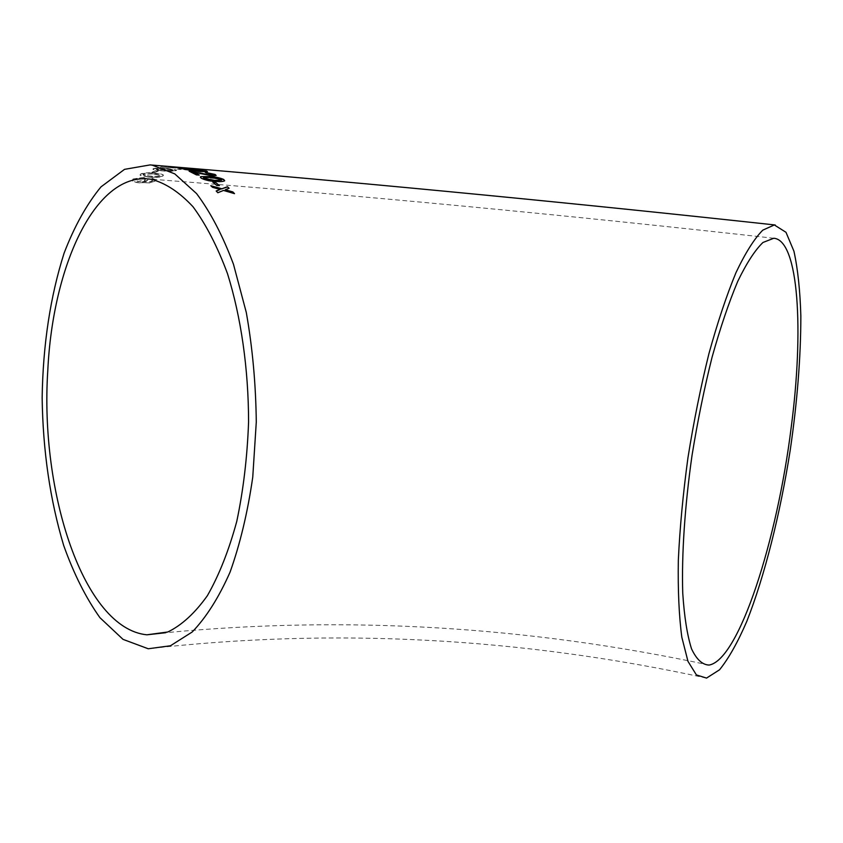 <?xml version="1.0" encoding="UTF-8"?>
<svg xmlns="http://www.w3.org/2000/svg" width="843" height="843" viewBox="0 0 843 843"><rect width="100%" height="100%" fill="white"/><g stroke="black" fill="none" stroke-linecap="round" stroke-linejoin="round"><path stroke-width="0.63" stroke-dasharray="4.21 3.16" d="M193.595 168.79L170.939 166.64M168.389 167.367L187.462 168.474L180.391 169.317L177.62 169.053L183.258 168.315L160.539 167.083L185.207 168.273M175.755 170.497C171.803 171.192 167.009 171.213 161.35 170.56L153.479 169.39L152.931 168.99L153.763 168.463C157.683 167.894 162.52 167.947 168.273 168.6L176.598 169.959L175.755 170.739C171.814 171.435 167.009 171.456 161.361 170.802L161.35 170.56M151.898 172.267L155.818 170.613L158.326 170.844L154.395 172.499L151.909 172.509L155.818 170.613M162.636 176.008C158.8 177.346 154.069 177.641 148.463 176.893L140.612 175.449L140.043 174.838L140.823 173.911C144.638 172.667 149.401 172.425 155.112 173.184C159.39 173.489 162.162 174.101 163.416 175.038L162.646 176.24C158.811 177.578 154.09 177.873 148.484 177.125L148.463 176.893M133.046 178.969L143.626 177.409L148.231 179.001L147.588 180.181L142.319 181.751L150.623 181.54L152.752 180.16L150.802 179.222L152.383 178.358L155.681 179.749L154.901 180.971L149.896 182.689L139.896 182.668C135.881 182.415 133.352 181.667 132.298 180.423L133.046 178.969L143.626 177.409M143.647 177.641L148.252 179.232L147.588 180.181M147.609 180.402L142.319 181.751M142.341 181.983L150.623 181.54M150.644 181.761L152.362 180.781M152.383 181.003L152.509 179.77M152.53 180.002L150.802 179.222M150.813 179.454L152.383 178.358M152.404 178.59L155.702 179.981L154.901 180.971M154.922 181.203L149.896 182.689M149.917 182.91L139.896 182.668M139.917 182.889C135.902 182.636 133.373 181.888 132.33 180.644L133.068 179.201M135.46 179.496L142.256 178.516L145.27 179.485L144.775 180.423L138.273 181.582L135.08 180.465L135.438 179.274L142.235 178.284L145.249 179.253L144.754 180.191L138.252 181.361L135.059 180.244L135.438 179.274M148.484 177.125L140.612 175.449M140.633 175.681L140.064 175.07L140.823 173.911M140.834 174.143C144.648 172.91 149.411 172.667 155.123 173.416L155.112 173.184M155.123 173.416C159.401 173.721 162.172 174.343 163.426 175.27L162.646 176.24M153.795 174.09L160.476 175.407L157.325 176.64L149.812 176.313L143.078 174.965L143.342 174.375L153.774 173.858L160.465 175.165L157.304 176.408L149.791 176.082L143.068 174.722L143.321 174.143L153.774 173.858M155.829 170.855L158.326 170.844M158.326 171.087L154.395 172.499M154.406 172.741L151.909 172.509M161.361 170.802L153.479 169.39M153.479 169.633L152.931 169.232L153.763 168.463M153.763 168.705C157.683 168.147 162.52 168.189 168.273 168.842L168.273 168.6M168.273 168.842L176.598 170.202L175.755 170.739M166.893 169.158L173.595 170.17L170.339 170.792L155.997 169.274L166.893 168.916L173.595 169.928L170.339 170.549L155.987 169.022L166.893 168.916M185.197 168.526L187.462 168.474M187.452 168.726L180.391 169.317M180.381 169.559L177.62 169.053M177.61 169.295L183.258 168.315M183.247 168.568L160.539 167.083M160.539 167.335L161.93 166.903M161.93 167.146L168.389 167.609M183.785 167.968L172.72 167.083L183.795 167.757M190.191 168.537L173.679 166.872M184.807 168.178L186.134 168.474M186.113 168.726L188.695 168.674M188.674 168.927L186.777 168.516M201.393 170.318L200.381 170.191M183.426 169.022L184.132 169.317M184.101 169.569L198.969 171.487M198.948 171.74L207.315 171.645M204.354 171.34L186.366 169.496M205.85 172.699L205.249 172.383M205.218 172.636L206.398 172.994M206.366 173.247L212.499 174.269M212.468 174.522L212.994 174.912M189.823 171.466L189.117 171.15M189.085 171.403L196.366 174.859M196.324 175.112L199.243 175.059M193.785 172.446L200.181 173.574M200.139 173.827L212.415 175.881M212.383 176.124L216.093 175.492M200.318 177.23L201.161 178.126M201.119 178.368C205.134 180.413 210.107 181.519 216.04 181.677L216.093 181.435M216.04 181.677C220.434 182.046 223.311 181.803 224.659 180.96L224.659 180.792M221.572 180.139L218.232 178.558L203.479 177.82M213.079 182.309L216.799 185.471M216.746 185.702L219.401 185.608M216.324 191.14L217.81 192.741M217.747 192.973L223.521 190.423M223.469 190.666L234.533 193.669M225.207 189.981L229.127 188.263M210.75 185.955L212.457 187.262M212.404 187.504L220.065 189.686M706.539 678.088C519.488 637.456 333.385 627.687 148.231 648.762M773.8 238.253C565.031 214.87 356.652 195.102 148.663 178.969M709.1 665.064C527.486 626.244 346.368 615.464 165.744 632.714M173.806 167.135L192.815 168.726"/><path stroke-width="1.26" d="M774.327 224.955L762.789 230.15C754.306 238.717 745.391 252.837 736.044 272.5C726.645 295.208 717.604 322.247 708.942 353.607C700.744 386.811 693.747 421.532 687.951 457.76C683.051 493.84 679.837 528.003 678.33 560.237C677.846 590.416 679.015 616.085 681.829 637.234L687.972 661.355L696.402 674.927L706.539 678.088L719.543 669.785C728.668 658.488 737.773 642.313 746.845 621.259C764.685 575.948 780.175 513.977 790.186 450.436C797.267 401.942 800.818 357.137 800.85 315.999C800.102 290.445 797.794 268.843 793.937 251.214L785.992 232.299L774.327 224.955M152.267 165.175L174.743 173.858L196.556 193.574C210.444 212.067 222.752 235.64 233.479 264.281L246.293 312.458C252.521 347.759 255.851 384.303 256.283 422.069L252.752 477.149C247.663 512.407 240.097 544.083 230.044 572.176C218.843 597.497 206.229 617.424 192.225 631.976L170.434 645.78L148.231 648.762L123.036 639.373L99.927 617.677C85.87 597.866 73.794 573.809 63.699 545.505C50.074 500.025 42.898 450.773 42.15 397.748C42.961 344.798 50.274 296.588 64.11 253.121C74.384 226.356 86.681 204.269 101.002 186.861L124.543 169.348L150.138 164.912L152.267 165.175M216.177 190.992L217.81 192.741L223.521 190.423L234.533 193.669L232.879 191.941L225.26 189.749L229.127 188.263L227.462 186.724L221.857 188.779L210.803 185.713L212.457 187.262L220.118 189.443L216.177 190.992M212.742 182.046L216.799 185.471L219.401 185.608L215.344 182.193L212.742 182.046M223.859 179.538C219.781 177.704 214.828 176.703 208.99 176.556L200.876 176.619L200.318 177.062L201.161 178.126C205.186 180.17 210.16 181.277 216.093 181.435C220.487 181.793 223.353 181.561 224.702 180.718L223.816 179.78C219.749 177.947 214.786 176.956 208.959 176.798L208.99 176.556M215.081 174.459L205.249 172.383L212.499 174.269L213.089 174.828L210.961 175.081L189.117 171.15L196.366 174.859L199.243 175.059L193.816 172.193L212.415 175.881L216.135 175.418L215.081 174.459L205.85 172.699M206.577 171.034L183.806 168.705L183.258 168.853L184.132 169.317L198.969 171.487L207.452 171.561L201.393 170.318M181.993 167.673L188.695 168.674L181.993 167.673M170.939 166.64L193.605 168.547M791.155 427.707C803.99 331.025 798.869 240.097 773.8 238.253L762.957 242.478C754.98 250.16 746.571 263.132 737.741 281.372C728.847 302.521 720.291 327.811 712.061 357.232C704.263 388.433 697.593 421.131 692.04 455.315C684.748 506.495 681.565 554.789 682.746 593.135C684.284 616.644 687.214 635.222 691.545 648.868C696.529 659.447 702.377 664.842 709.1 665.064C739.079 659.953 777.299 539.552 791.155 427.707M151.361 179.317C165.597 183.068 179.475 192.204 192.994 206.735C205.998 224.333 217.494 246.651 227.505 273.701C241.056 317.042 248.516 368.928 248.58 421.985C247.284 457.127 243.342 490.257 236.767 521.395C228.832 550.532 219.032 575.305 207.367 595.695C194.944 613.124 181.761 625.221 167.82 631.987L146.882 634.811C83.878 628.541 39.663 492.965 47.798 370.404C52.73 266.251 94.869 173.426 148.663 178.969L151.361 179.317M173.679 166.872L190.56 168.305M186.777 168.516L184.807 168.178M200.381 170.191L191.814 169.137M191.793 169.39L183.806 168.705M207.315 171.645L206.546 171.277M186.387 169.274L197.525 171.192L204.354 171.34M204.027 170.834L186.387 169.243L197.557 170.939L204.027 170.834M212.994 174.912L210.961 175.081M210.919 175.333L200.191 173.005M200.16 173.258L191.256 171.361M191.224 171.614L189.823 171.466M198.716 175.028L193.816 172.193M216.093 175.492L215.049 174.712M208.959 176.798L200.876 176.619M224.659 180.792L223.816 179.78M203.479 177.82L203.721 178.547L214.638 180.623L221.572 180.139M221.277 179.38L210.434 177.452L203.479 177.641L203.764 178.294L214.691 180.381L221.614 180.065L221.277 179.38M219.054 185.586L215.344 182.193M215.302 182.446L213.079 182.309M234.143 193.553L232.879 191.941M232.826 192.172L225.26 189.749M228.906 188.347L227.462 186.724M227.41 186.967L221.857 188.779M221.804 189.022L211.203 186.071M216.324 191.14L220.118 189.443M775.212 224.986C580.374 203.774 386.242 184.944 192.805 168.474M150.138 164.912L173.858 166.882M165.744 632.714L146.882 634.811"/></g></svg>
